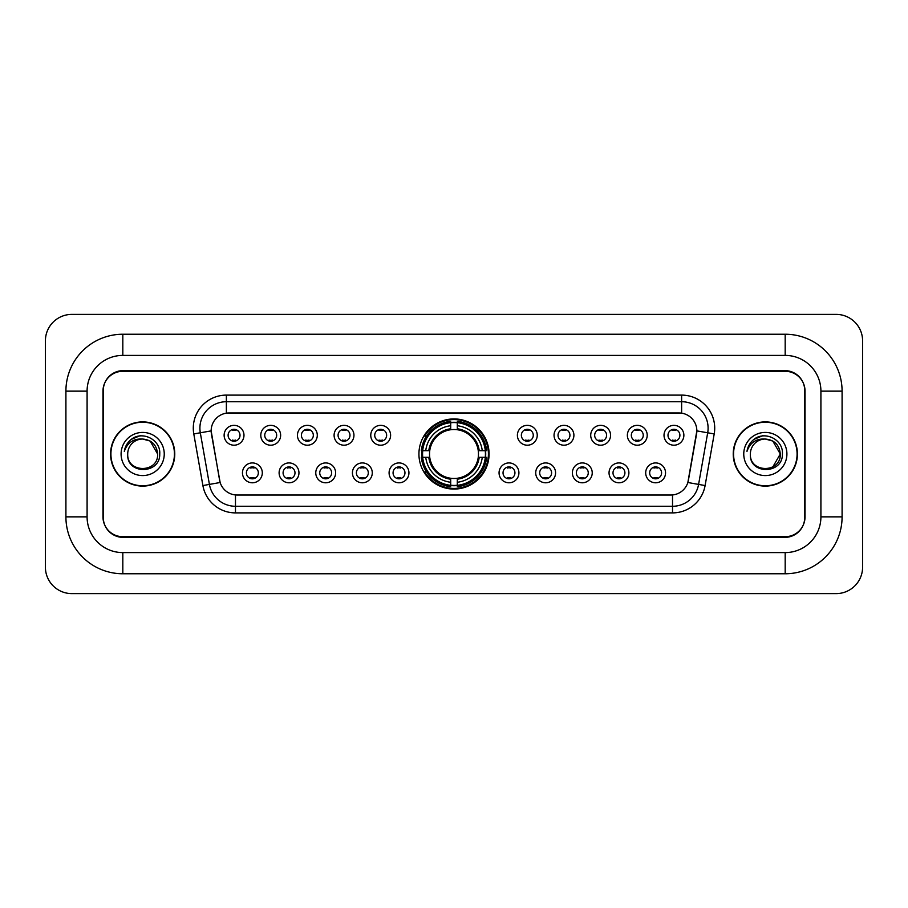 <?xml version="1.0" encoding="UTF-8"?>
<svg xmlns="http://www.w3.org/2000/svg" width="908" height="908" viewBox="0 0 908 908"><rect width="100%" height="100%" fill="white"/><g stroke="black" fill="none" stroke-linecap="round" stroke-linejoin="round"><path stroke-width="1.36" d="M418.929 454A35.072 35.072 0 0 0 454 489.071A35.072 35.072 0 0 0 489.071 454A35.072 35.072 0 0 0 454 418.929A35.072 35.072 0 0 0 418.929 454M298.959 472.864A9.92 9.92 0 0 1 289.039 482.784A9.92 9.92 0 0 1 279.108 472.864A9.92 9.92 0 0 1 289.039 462.932A9.92 9.92 0 0 1 298.959 472.864M283.08 472.864A5.959 5.959 0 0 0 289.039 478.811A5.959 5.959 0 0 0 294.998 472.864A5.959 5.959 0 0 0 289.039 466.905A5.959 5.959 0 0 0 283.08 472.864M335.62 472.864A9.92 9.92 0 0 1 325.7 482.784A9.92 9.92 0 0 1 315.768 472.864A9.92 9.92 0 0 1 325.7 462.932A9.92 9.92 0 0 1 335.62 472.864M319.741 472.864A5.959 5.959 0 0 0 325.7 478.811A5.959 5.959 0 0 0 331.647 472.864A5.959 5.959 0 0 0 325.7 466.905A5.959 5.959 0 0 0 319.741 472.864M372.28 472.864A9.92 9.92 0 0 1 362.36 482.784A9.92 9.92 0 0 1 352.429 472.864A9.92 9.92 0 0 1 362.36 462.932A9.92 9.92 0 0 1 372.28 472.864M356.401 472.864A5.959 5.959 0 0 0 362.36 478.811A5.959 5.959 0 0 0 368.308 472.864A5.959 5.959 0 0 0 362.36 466.905A5.959 5.959 0 0 0 356.401 472.864M408.941 472.864A9.92 9.92 0 0 1 399.009 482.784A9.92 9.92 0 0 1 389.089 472.864A9.92 9.92 0 0 1 399.009 462.932A9.92 9.92 0 0 1 408.941 472.864M393.062 472.864A5.959 5.959 0 0 0 399.009 478.811A5.959 5.959 0 0 0 404.968 472.864A5.959 5.959 0 0 0 399.009 466.905A5.959 5.959 0 0 0 393.062 472.864M518.911 472.864A9.92 9.92 0 0 1 508.991 482.784A9.92 9.92 0 0 1 499.06 472.864A9.92 9.92 0 0 1 508.991 462.932A9.92 9.92 0 0 1 518.911 472.864M503.032 472.864A5.959 5.959 0 0 0 508.991 478.811A5.959 5.959 0 0 0 514.938 472.864A5.959 5.959 0 0 0 508.991 466.905A5.959 5.959 0 0 0 503.032 472.864M555.571 472.864A9.92 9.92 0 0 1 545.64 482.784A9.92 9.92 0 0 1 535.72 472.864A9.92 9.92 0 0 1 545.64 462.932A9.92 9.92 0 0 1 555.571 472.864M539.692 472.864A5.959 5.959 0 0 0 545.64 478.811A5.959 5.959 0 0 0 551.599 472.864A5.959 5.959 0 0 0 545.64 466.905A5.959 5.959 0 0 0 539.692 472.864M592.232 472.864A9.92 9.92 0 0 1 582.3 482.784A9.92 9.92 0 0 1 572.38 472.864A9.92 9.92 0 0 1 582.3 462.932A9.92 9.92 0 0 1 592.232 472.864M576.353 472.864A5.959 5.959 0 0 0 582.3 478.811A5.959 5.959 0 0 0 588.259 472.864A5.959 5.959 0 0 0 582.3 466.905A5.959 5.959 0 0 0 576.353 472.864M628.892 472.864A9.92 9.92 0 0 1 618.961 482.784A9.92 9.92 0 0 1 609.041 472.864A9.92 9.92 0 0 1 618.961 462.932A9.92 9.92 0 0 1 628.892 472.864M613.002 472.864A5.959 5.959 0 0 0 618.961 478.811A5.959 5.959 0 0 0 624.92 472.864A5.959 5.959 0 0 0 618.961 466.905A5.959 5.959 0 0 0 613.002 472.864M665.541 472.864A9.92 9.92 0 0 1 655.621 482.784A9.92 9.92 0 0 1 645.69 472.864A9.92 9.92 0 0 1 655.621 462.932A9.92 9.92 0 0 1 665.541 472.864M649.663 472.864A5.959 5.959 0 0 0 655.621 478.811A5.959 5.959 0 0 0 661.58 472.864A5.959 5.959 0 0 0 655.621 466.905A5.959 5.959 0 0 0 649.663 472.864M262.31 472.864A9.92 9.92 0 0 1 252.379 482.784A9.92 9.92 0 0 1 242.459 472.864A9.92 9.92 0 0 1 252.379 462.932A9.92 9.92 0 0 1 262.31 472.864M246.42 472.864A5.959 5.959 0 0 0 252.379 478.811A5.959 5.959 0 0 0 258.337 472.864A5.959 5.959 0 0 0 252.379 466.905A5.959 5.959 0 0 0 246.42 472.864M280.64 435.272A9.92 9.92 0 0 1 270.709 445.204A9.92 9.92 0 0 1 260.789 435.272A9.92 9.92 0 0 1 270.709 425.353A9.92 9.92 0 0 1 280.64 435.272M264.75 435.272A5.959 5.959 0 0 0 270.709 441.231A5.959 5.959 0 0 0 276.668 435.272A5.959 5.959 0 0 0 270.709 429.314A5.959 5.959 0 0 0 264.75 435.272M317.289 435.272A9.92 9.92 0 0 1 307.369 445.204A9.92 9.92 0 0 1 297.438 435.272A9.92 9.92 0 0 1 307.369 425.353A9.92 9.92 0 0 1 317.289 435.272M301.411 435.272A5.959 5.959 0 0 0 307.369 441.231A5.959 5.959 0 0 0 313.328 435.272A5.959 5.959 0 0 0 307.369 429.314A5.959 5.959 0 0 0 301.411 435.272M353.95 435.272A9.92 9.92 0 0 1 344.03 445.204A9.92 9.92 0 0 1 334.099 435.272A9.92 9.92 0 0 1 344.03 425.353A9.92 9.92 0 0 1 353.95 435.272M338.071 435.272A5.959 5.959 0 0 0 344.03 441.231A5.959 5.959 0 0 0 349.977 435.272A5.959 5.959 0 0 0 344.03 429.314A5.959 5.959 0 0 0 338.071 435.272M390.61 435.272A9.92 9.92 0 0 1 380.679 445.204A9.92 9.92 0 0 1 370.759 435.272A9.92 9.92 0 0 1 380.679 425.353A9.92 9.92 0 0 1 390.61 435.272M374.732 435.272A5.959 5.959 0 0 0 380.679 441.231A5.959 5.959 0 0 0 386.638 435.272A5.959 5.959 0 0 0 380.679 429.314A5.959 5.959 0 0 0 374.732 435.272M537.241 435.272A9.92 9.92 0 0 1 527.321 445.204A9.92 9.92 0 0 1 517.39 435.272A9.92 9.92 0 0 1 527.321 425.353A9.92 9.92 0 0 1 537.241 435.272M521.362 435.272A5.959 5.959 0 0 0 527.321 441.231A5.959 5.959 0 0 0 533.268 435.272A5.959 5.959 0 0 0 527.321 429.314A5.959 5.959 0 0 0 521.362 435.272M573.901 435.272A9.92 9.92 0 0 1 563.97 445.204A9.92 9.92 0 0 1 554.05 435.272A9.92 9.92 0 0 1 563.97 425.353A9.92 9.92 0 0 1 573.901 435.272M558.023 435.272A5.959 5.959 0 0 0 563.97 441.231A5.959 5.959 0 0 0 569.929 435.272A5.959 5.959 0 0 0 563.97 429.314A5.959 5.959 0 0 0 558.023 435.272M610.562 435.272A9.92 9.92 0 0 1 600.631 445.204A9.92 9.92 0 0 1 590.711 435.272A9.92 9.92 0 0 1 600.631 425.353A9.92 9.92 0 0 1 610.562 435.272M594.672 435.272A5.959 5.959 0 0 0 600.631 441.231A5.959 5.959 0 0 0 606.589 435.272A5.959 5.959 0 0 0 600.631 429.314A5.959 5.959 0 0 0 594.672 435.272M647.211 435.272A9.92 9.92 0 0 1 637.291 445.204A9.92 9.92 0 0 1 627.36 435.272A9.92 9.92 0 0 1 637.291 425.353A9.92 9.92 0 0 1 647.211 435.272M631.332 435.272A5.959 5.959 0 0 0 637.291 441.231A5.959 5.959 0 0 0 643.25 435.272A5.959 5.959 0 0 0 637.291 429.314A5.959 5.959 0 0 0 631.332 435.272M683.872 435.272A9.92 9.92 0 0 1 673.952 445.204A9.92 9.92 0 0 1 664.02 435.272A9.92 9.92 0 0 1 673.952 425.353A9.92 9.92 0 0 1 683.872 435.272M667.993 435.272A5.959 5.959 0 0 0 673.952 441.231A5.959 5.959 0 0 0 679.899 435.272A5.959 5.959 0 0 0 673.952 429.314A5.959 5.959 0 0 0 667.993 435.272M243.98 435.272A9.92 9.92 0 0 1 234.048 445.204A9.92 9.92 0 0 1 224.128 435.272A9.92 9.92 0 0 1 234.048 425.353A9.92 9.92 0 0 1 243.98 435.272M228.101 435.272A5.959 5.959 0 0 0 234.048 441.231A5.959 5.959 0 0 0 240.007 435.272A5.959 5.959 0 0 0 234.048 429.314A5.959 5.959 0 0 0 228.101 435.272M202.893 485.553L193.79 433.933A33.085 33.085 0 0 1 226.376 395.105L681.624 395.105A33.085 33.085 0 0 1 714.21 433.933L705.107 485.553A33.085 33.085 0 0 1 672.522 512.895L235.478 512.895A33.085 33.085 0 0 1 202.893 485.553L220.145 482.511L211.428 433.945A17.865 17.865 0 0 1 229.02 412.97L678.98 412.97A17.865 17.865 0 0 1 696.572 433.945L688.4 480.264A17.865 17.865 0 0 1 670.808 495.03L237.192 495.03A17.865 17.865 0 0 1 219.6 480.264L211.155 430.88L200.305 432.787A26.468 26.468 0 0 1 226.376 401.722L681.624 401.722A26.468 26.468 0 0 1 707.695 432.787L698.592 484.407A26.468 26.468 0 0 1 672.522 506.278L235.478 506.278A26.468 26.468 0 0 1 209.407 484.407L200.305 432.787A26.468 26.468 0 0 1 199.908 428.19M422.084 457.303A32.098 32.098 0 0 1 422.084 450.697M122.818 334.235L122.818 355.403L785.182 355.403L785.182 334.235A56.909 56.909 0 0 1 842.091 391.144A56.909 56.909 0 0 0 785.182 334.235L122.818 334.235A56.909 56.909 0 0 0 65.909 391.144L65.909 516.856A56.909 56.909 0 0 0 122.818 573.765L785.182 573.765A56.909 56.909 0 0 0 842.091 516.856L842.091 391.144L820.911 391.144A35.73 35.73 0 0 0 785.182 355.403L122.818 355.403A35.73 35.73 0 0 0 87.089 391.144L87.089 516.856A35.73 35.73 0 0 0 122.818 552.597L785.182 552.597A35.73 35.73 0 0 0 820.911 516.856L820.911 391.144L820.911 516.856L842.091 516.856M785.182 371.293L122.818 371.293A19.851 19.851 0 0 0 102.967 391.144L102.967 516.856A19.851 19.851 0 0 0 122.818 536.707L785.182 536.707A19.851 19.851 0 0 0 805.033 516.856L805.033 391.144A19.851 19.851 0 0 0 785.182 371.293M862.6 340.852A26.468 26.468 0 0 0 836.132 314.384L71.868 314.384A26.468 26.468 0 0 0 45.4 340.852L45.4 567.148A26.468 26.468 0 0 0 71.868 593.616L836.132 593.616A26.468 26.468 0 0 0 862.6 567.148L862.6 340.852M110.583 454A32.098 32.098 0 0 0 142.669 486.098A32.098 32.098 0 0 0 174.767 454A32.098 32.098 0 0 0 142.669 421.902A32.098 32.098 0 0 0 110.583 454M733.233 454A32.098 32.098 0 0 0 765.33 486.098A32.098 32.098 0 0 0 797.417 454A32.098 32.098 0 0 0 765.33 421.902A32.098 32.098 0 0 0 733.233 454M226.376 395.105L226.376 413.174L681.624 413.174L681.624 395.105M211.155 430.846L211.348 428.19M670.808 495.03L237.192 495.03M714.21 433.933L696.845 430.88L687.855 482.511L705.107 485.553M804.704 390.474A19.851 19.851 0 0 0 784.852 370.623L123.148 370.623A19.851 19.851 0 0 0 103.296 390.474L103.296 517.526A19.851 19.851 0 0 0 123.148 537.377L784.852 537.377A19.851 19.851 0 0 0 804.704 517.526L804.704 390.474L804.704 517.526M103.296 390.474L103.296 517.526M174.427 454A31.757 31.757 0 0 0 142.669 422.243A31.757 31.757 0 0 0 110.912 454A31.757 31.757 0 0 0 142.669 485.757A31.757 31.757 0 0 0 174.427 454M157.629 454C158.548 473.295 126.791 473.295 127.71 454C126.314 474.907 160.398 474.43 159.729 454C160.886 439.699 142.306 430.426 131.297 439.359C127.404 442.468 125.077 446.475 124.317 451.378C127.392 442.605 133.51 438.496 142.669 439.041L150.149 441.05L157.629 454C158.548 473.295 126.791 473.295 127.71 454C126.791 473.295 158.548 473.295 157.629 454C158.548 473.295 126.791 473.295 127.71 454C126.791 473.295 158.548 473.295 157.629 454L150.149 441.05L142.669 439.041L150.149 441.05L157.629 454C156.743 444.909 151.749 439.926 142.669 439.041A14.959 14.959 0 0 0 127.71 454M121.093 454A21.576 21.576 0 0 0 142.669 475.576A21.576 21.576 0 0 0 164.246 454A21.576 21.576 0 0 0 142.669 432.424A21.576 21.576 0 0 0 121.093 454M131.297 439.359L140.309 435.613M797.088 454A31.757 31.757 0 0 0 765.33 422.243A31.757 31.757 0 0 0 733.573 454A31.757 31.757 0 0 0 765.33 485.757A31.757 31.757 0 0 0 797.088 454M772.81 441.05L780.29 454C781.209 473.295 749.452 473.295 750.371 454A14.959 14.959 0 0 1 765.33 439.041L772.81 441.05L780.29 454L772.81 466.95L780.29 454C781.209 473.295 749.452 473.295 750.371 454C748.975 474.907 783.059 474.43 782.39 454C783.547 439.699 764.967 430.426 753.958 439.359C750.065 442.468 747.738 446.475 746.978 451.378C750.053 442.605 756.171 438.496 765.33 439.041L772.81 441.05L780.29 454L772.81 466.95M765.33 439.041C774.41 439.926 779.405 444.909 780.29 454M743.754 454A21.576 21.576 0 0 0 765.33 475.576A21.576 21.576 0 0 0 786.907 454A21.576 21.576 0 0 0 765.33 432.424A21.576 21.576 0 0 0 743.754 454M753.958 439.359L762.97 435.613M235.705 430.471L235.705 429.552L235.705 430.471A5.073 5.073 0 0 0 232.391 430.471L232.391 429.552M232.391 440.993L232.391 440.074A5.073 5.073 0 0 0 235.705 440.074L235.705 440.993M272.366 430.471L272.366 429.552L272.366 430.471A5.073 5.073 0 0 0 269.052 430.471L269.052 429.552M269.052 440.993L269.052 440.074A5.073 5.073 0 0 0 272.366 440.074L272.366 440.993M309.026 430.471L309.026 429.552L309.026 430.471A5.073 5.073 0 0 0 305.712 430.471L305.712 429.552M305.712 440.993L305.712 440.074A5.073 5.073 0 0 0 309.026 440.074L309.026 440.993M345.676 430.471L345.676 429.552L345.676 430.471A5.073 5.073 0 0 0 342.373 430.471L342.373 429.552M342.373 440.993L342.373 440.074A5.073 5.073 0 0 0 345.676 440.074L345.676 440.993M382.336 430.471L382.336 429.552L382.336 430.471A5.073 5.073 0 0 0 379.033 430.471L379.033 429.552M379.033 440.993L379.033 440.074A5.073 5.073 0 0 0 382.336 440.074L382.336 440.993M528.967 430.471L528.967 429.552L528.967 430.471A5.073 5.073 0 0 0 525.664 430.471L525.664 429.552M525.664 440.993L525.664 440.074A5.073 5.073 0 0 0 528.967 440.074L528.967 440.993M565.627 430.471L565.627 429.552L565.627 430.471A5.073 5.073 0 0 0 562.324 430.471L562.324 429.552M562.324 440.993L562.324 440.074A5.073 5.073 0 0 0 565.627 440.074L565.627 440.993M602.288 430.471L602.288 429.552L602.288 430.471A5.073 5.073 0 0 0 598.974 430.471L598.974 429.552M598.974 440.993L598.974 440.074A5.073 5.073 0 0 0 602.288 440.074L602.288 440.993M638.948 430.471L638.948 429.552L638.948 430.471A5.073 5.073 0 0 0 635.634 430.471L635.634 429.552M635.634 440.993L635.634 440.074A5.073 5.073 0 0 0 638.948 440.074L638.948 440.993M675.609 430.471L675.609 429.552L675.609 430.471A5.073 5.073 0 0 0 672.295 430.471L672.295 429.552M672.295 440.993L672.295 440.074A5.073 5.073 0 0 0 675.609 440.074L675.609 440.993M250.722 478.584L250.722 477.653A5.073 5.073 0 0 0 254.036 477.653L254.036 478.584M254.036 467.132L254.036 468.063A5.073 5.073 0 0 0 250.722 468.063L250.722 467.132M287.382 478.584L287.382 477.653A5.073 5.073 0 0 0 290.696 477.653L290.696 478.584M290.696 467.132L290.696 468.063A5.073 5.073 0 0 0 287.382 468.063L287.382 467.132M324.043 478.584L324.043 477.653A5.073 5.073 0 0 0 327.345 477.653L327.345 478.584M327.345 467.132L327.345 468.063A5.073 5.073 0 0 0 324.043 468.063L324.043 467.132M360.703 478.584L360.703 477.653A5.073 5.073 0 0 0 364.006 477.653L364.006 478.584M364.006 467.132L364.006 468.063A5.073 5.073 0 0 0 360.703 468.063L360.703 467.132M397.364 478.584L397.364 477.653A5.073 5.073 0 0 0 400.666 477.653L400.666 478.584M400.666 467.132L400.666 468.063A5.073 5.073 0 0 0 397.364 468.063L397.364 467.132M507.334 478.584L507.334 477.653A5.073 5.073 0 0 0 510.636 477.653L510.636 478.584M510.636 467.132L510.636 468.063A5.073 5.073 0 0 0 507.334 468.063L507.334 467.132M543.994 478.584L543.994 477.653A5.073 5.073 0 0 0 547.297 477.653L547.297 478.584M547.297 467.132L547.297 468.063A5.073 5.073 0 0 0 543.994 468.063L543.994 467.132M580.655 478.584L580.655 477.653A5.073 5.073 0 0 0 583.957 477.653L583.957 478.584M583.957 467.132L583.957 468.063A5.073 5.073 0 0 0 580.655 468.063L580.655 467.132M617.304 478.584L617.304 477.653A5.073 5.073 0 0 0 620.618 477.653L620.618 478.584M620.618 467.132L620.618 468.063A5.073 5.073 0 0 0 617.304 468.063L617.304 467.132M653.964 478.584L653.964 477.653A5.073 5.073 0 0 0 657.279 477.653L657.279 478.584M657.279 467.132L657.279 468.063A5.073 5.073 0 0 0 653.964 468.063L653.964 467.132M457.303 485.326L457.303 486.654A32.824 32.824 0 0 0 486.654 457.303L485.326 457.303A31.496 31.496 0 0 1 457.303 485.326L457.303 482.261A28.454 28.454 0 0 0 482.261 457.303L478.255 457.303A24.482 24.482 0 0 0 457.303 429.745L457.303 422.674A31.496 31.496 0 0 1 485.326 450.697L486.654 450.697A32.824 32.824 0 0 0 457.303 421.346L457.303 422.674M422.674 457.303L421.346 457.303A32.824 32.824 0 0 0 450.697 486.654L450.697 485.326A31.496 31.496 0 0 1 422.674 457.303L425.739 457.303A28.454 28.454 0 0 0 450.697 482.261L450.697 478.255A24.482 24.482 0 0 0 478.255 457.303L479.231 457.303A25.447 25.447 0 0 1 457.303 479.231L457.303 482.261M450.697 422.674L450.697 421.346A32.824 32.824 0 0 0 421.346 450.697L422.674 450.697A31.496 31.496 0 0 1 450.697 422.674L450.697 425.739A28.454 28.454 0 0 0 425.739 450.697L429.745 450.697A24.482 24.482 0 0 0 450.697 478.255L450.697 479.231A25.447 25.447 0 0 1 428.769 457.303L425.739 457.303M422.742 457.303A31.428 31.428 0 0 1 422.742 450.697M457.303 422.742A31.428 31.428 0 0 0 450.697 422.742M485.258 450.697A31.428 31.428 0 0 1 485.258 457.303M485.326 450.697L482.261 450.697A28.454 28.454 0 0 0 457.303 425.739M482.261 457.303L485.326 457.303M450.697 482.261L450.697 485.326M478.255 450.697L482.261 450.697M457.303 478.3L457.303 479.231M450.697 478.255A24.482 24.482 0 0 1 429.745 457.303L428.769 457.303M457.303 485.258A31.428 31.428 0 0 1 450.697 485.258M425.739 450.697L422.674 450.697M450.697 429.7L450.697 425.739M457.303 429.745A24.482 24.482 0 0 0 429.745 450.697L428.769 450.697A25.447 25.447 0 0 1 450.697 428.769M457.303 429.7L457.303 428.769A25.447 25.447 0 0 1 479.231 450.697M426.465 436.135L424.592 436.135A34.413 34.413 0 0 1 488.413 454A34.413 34.413 0 0 1 424.592 471.865L426.465 471.865M785.182 573.765L785.182 552.597L122.818 552.597L122.818 573.765M65.909 516.856L87.089 516.856L87.089 391.144L65.909 391.144M672.522 494.939L672.522 512.895M235.478 512.895L235.478 494.939M193.79 433.933L200.305 432.787M457.303 478.255A24.482 24.482 0 0 0 478.255 457.303M450.697 485.553A31.723 31.723 0 0 0 457.303 485.553M485.553 457.303A31.723 31.723 0 0 0 485.553 450.697M457.303 422.447A31.723 31.723 0 0 0 450.697 422.447"/></g></svg>
